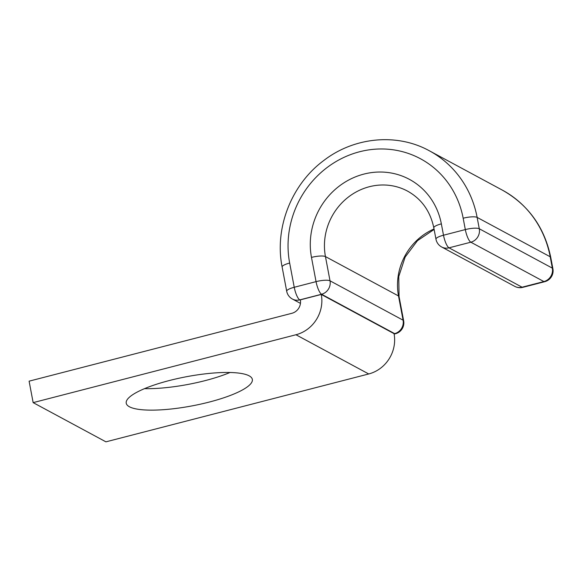 <?xml version="1.0" encoding="UTF-8"?>
<svg xmlns="http://www.w3.org/2000/svg" width="582" height="582" viewBox="0 0 582 582"><rect width="100%" height="100%" fill="white"/><g stroke="black" fill="none" stroke-linecap="round" stroke-linejoin="round"><path stroke-width="0.87" d="M229.992 372.502A64.173 14.848 -10.7 0 1 205.199 380.606A64.173 14.848 -10.7 0 1 144.525 388.645M169.318 380.541A64.173 14.848 169.3 0 0 126.229 403.217A64.173 14.848 169.3 0 0 209.258 402.06A64.173 14.848 169.3 0 0 252.341 379.391A64.173 14.848 169.3 0 0 169.318 380.541M291.895 313.291A11.225 10.498 -61.7 0 0 300.341 299.854L321.286 294.441L394.058 333.653A33.676 31.501 -61.7 0 1 368.719 373.964L105.924 441.84L33.152 402.628L29.1 381.166L291.895 313.291M33.152 402.628L295.954 334.752A33.676 31.501 -61.7 0 0 321.286 294.441M295.954 334.752L368.719 373.964M434.027 228.981A58.367 54.606 -61.7 0 0 398.51 295.954L403.086 320.187A11.225 2.597 -10.7 0 1 403.646 320.806L399.063 296.573A11.225 2.597 -10.7 0 0 398.51 295.954L325.447 256.582L330.023 280.815L403.086 320.187A11.225 10.498 118.3 0 1 394.64 333.624L321.577 294.252L299.759 299.89L300.407 300.239M311.479 257.404A11.225 2.597 -10.7 0 1 325.447 256.582A58.367 54.606 -61.7 0 1 347.687 197.611A58.367 54.606 -61.7 0 1 407.596 191.136C421.572 198.971 430.309 211.201 433.816 227.831A11.225 2.597 169.3 0 1 441.352 223.866A69.593 65.104 -61.7 0 0 363.845 174.105A69.593 65.104 -61.7 0 0 311.479 257.404L316.055 281.637A11.225 2.597 -10.7 0 1 330.023 280.815A11.225 10.498 118.3 0 1 321.577 294.252A11.225 2.997 75.5 0 1 316.055 281.637L294.237 287.275A11.225 2.997 75.5 0 0 299.759 299.89A11.225 10.498 118.3 0 1 292.404 299.039L300.45 303.375M286.7 291.24A11.225 2.597 -10.7 0 1 294.237 287.275L289.661 263.042A11.225 2.597 -10.7 0 0 282.125 267.007L286.7 291.24A11.225 11.225 0 0 0 292.404 299.039M433.816 227.831L435.962 239.187A11.225 2.597 -10.7 0 1 443.499 235.223L465.316 229.584A11.225 2.997 -104.5 0 0 470.838 242.199L449.013 247.83L522.076 287.202L543.901 281.564L470.838 242.199A11.225 10.498 118.3 0 0 479.284 228.762L477.138 217.406A11.225 2.597 169.3 0 0 463.17 218.228L465.316 229.584A11.225 2.597 -10.7 0 1 479.284 228.762L552.34 268.135L550.201 256.778A104.207 97.478 -61.7 0 0 502.404 190.154C528.376 204.857 544.49 227.278 550.754 257.397A11.225 2.597 169.3 0 0 550.201 256.778L477.138 217.406A104.207 97.478 -61.7 0 0 429.341 150.782C397.033 132.892 354.242 136.952 323.752 160.523C291.422 184.399 274.304 228.093 282.125 267.007M463.17 218.228A92.982 86.98 -61.7 0 0 359.618 151.749A92.982 86.98 -61.7 0 0 289.661 263.042M552.9 268.753A11.225 11.225 0 0 1 544.679 281.703A11.225 2.997 -104.5 0 1 543.901 281.564A11.225 10.498 118.3 0 0 552.34 268.135A11.225 2.597 -10.7 0 1 552.9 268.753L550.754 257.397M441.352 223.866L443.499 235.223A11.225 2.997 -104.5 0 0 449.013 247.83A11.225 10.498 118.3 0 1 441.665 246.986A11.225 11.225 0 0 1 435.962 239.187M394.079 333.77L394.64 333.624A11.225 2.997 75.5 0 0 395.418 333.762L394.138 334.09M544.679 281.703L522.854 287.341A11.225 2.997 -104.5 0 1 522.076 287.202A11.225 10.498 118.3 0 1 514.728 286.351L441.665 246.986M502.404 190.154L429.341 150.782M434.114 229.432L417.461 240.686L405.145 257.069L398.757 276.53L399.063 296.573M395.418 333.762A11.225 11.225 0 0 0 403.646 320.806M514.728 286.351A11.225 11.225 0 0 0 522.854 287.341"/></g></svg>
